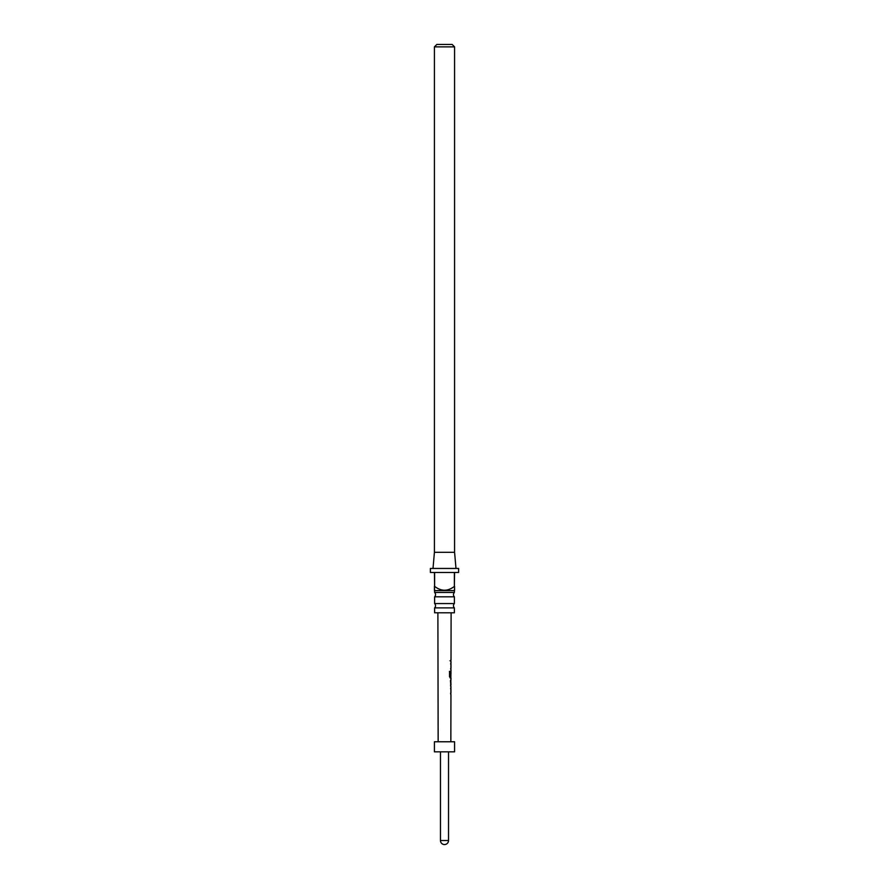 <?xml version="1.0" encoding="UTF-8"?>
<svg xmlns="http://www.w3.org/2000/svg" width="889" height="889" viewBox="0 0 889 889"><rect width="100%" height="100%" fill="white"/><g stroke="black" fill="none" stroke-linecap="round" stroke-linejoin="round"><path stroke-width="0.67" stroke-dasharray="4.45 3.33" d="M449.578 660.771L450.39 660.771L449.578 660.771M449.412 660.771L450.212 660.771L449.412 660.771M434.621 607.887L454.379 607.887M434.621 596.808L454.379 596.808M454.379 592.485L434.621 592.485M454.379 603.575L434.621 603.575M433.01 568.449L455.99 568.449L433.01 568.449M450.634 687.597L450.623 694.42M450.623 693.142L450.634 688.875M450.912 684.808L450.934 680.618M450.834 684.897L450.601 686.164M450.267 676.418L450.934 676.507L450.945 672.228M450.934 675.918L450.723 671.095L450.912 677.907L450.223 677.907M450.69 662.838L450.667 669.65M450.701 668.384L450.69 664.116M450.69 660.138L450.69 661.405M434.421 741.77L454.579 741.77M444.5 612.788L451.112 612.788L444.5 612.788M434.421 751.838L454.579 751.838M444.5 741.77L438.155 741.77L444.5 741.77M454.579 552.325L434.421 552.325M434.421 46.873L454.579 46.873M452.157 44.45L436.843 44.45M454.379 590.618L434.621 590.618M454.379 612.788L434.621 612.788M458.613 568.449L430.387 568.449M430.387 572.472L434.421 572.472L434.421 586.384L434.632 572.472L454.368 572.472L454.368 586.384L454.579 572.472L458.613 572.472M434.632 572.472L454.368 572.472L434.632 572.472M450.934 671.095L450.712 677.907L449.378 676.718L449.79 671.384M449.389 671.384L450.101 671.395L449.389 671.384M450.712 677.907L450.045 677.907M450.09 676.418L450.734 676.507L450.934 672.317M450.712 679.352L450.612 680.618M448.534 840.516L440.466 840.516"/><path stroke-width="1.33" d="M454.379 607.887L434.621 607.887L434.621 612.788L454.379 612.788L454.379 607.887A3.023 3.023 0 0 1 454.379 603.575L454.379 596.808L434.621 596.808A3.023 3.023 0 0 0 434.621 592.485L454.379 592.485L454.579 586.384L454.579 590.407M454.379 596.808A3.023 3.023 0 0 1 454.379 592.485M434.621 607.887A3.023 3.023 0 0 0 434.621 603.575L454.379 603.575M434.621 592.485L434.621 590.618L454.379 590.618M454.368 586.384L454.579 572.472L458.613 572.472L458.613 568.449L430.387 568.449L430.387 572.472L434.421 572.472L434.632 586.384C441.233 591.485 447.812 591.485 454.368 586.384L454.368 572.472L434.632 572.472L434.632 586.384C441.266 591.485 447.856 591.485 454.368 586.384M434.421 590.407L434.421 586.384L434.621 590.618M433.01 568.449L434.421 552.325L454.579 552.325L455.99 568.449M434.621 603.575L434.621 596.808M436.843 44.45L452.157 44.45L454.579 46.873L434.421 46.873L436.843 44.45M454.579 552.325L454.579 46.873M434.421 552.325L434.421 46.873M450.901 688.953L450.89 687.597L450.59 688.786M450.579 693.231L450.879 694.42L450.623 693.142M450.601 686.164L450.912 679.352M450.423 680.618L450.834 684.897M449.79 671.384L450.267 676.418L450.934 676.507L450.09 676.418L450.734 676.507L450.09 676.418L450.279 671.395L449.545 671.384L449.534 676.718L450.912 677.907L450.223 677.907M450.934 672.317L450.923 671.095M450.623 676.729L450.912 677.907M450.956 664.194L450.945 662.838L450.645 664.027M450.634 668.472L450.923 669.661L450.679 668.384M450.69 660.138L450.69 661.405M454.579 741.77L434.421 741.77L434.421 751.838L454.579 751.838L454.579 741.77M449.389 671.384L450.101 671.395M450.712 677.907L450.045 677.907L450.712 677.907M450.734 675.918L450.945 672.228M450.734 680.618L450.912 684.808M440.466 751.838L440.466 840.516L448.534 840.516L448.534 751.838M450.845 741.77L450.945 694.42M450.945 693.142L450.956 688.897M450.956 687.597L450.901 686.164M450.967 684.863L450.767 679.618M450.979 679.352L450.979 677.907M450.779 677.907L450.99 672.228M450.99 671.095L450.99 669.661M451.001 668.384L451.001 664.139M451.012 662.838L451.012 661.405M451.012 660.138L451.112 612.788M438.155 741.77L437.888 612.788M440.466 840.516A4.034 4.034 0 0 0 444.5 844.55A4.034 4.034 0 0 0 448.534 840.516M450.812 660.138L450.623 661.405M450.79 669.661L450.801 668.384M450.801 664.105L450.812 662.838M450.979 672.217L450.79 671.373M450.756 685.886L450.767 684.863M450.745 694.42L450.745 693.142M450.756 688.864L450.756 687.597"/></g></svg>
